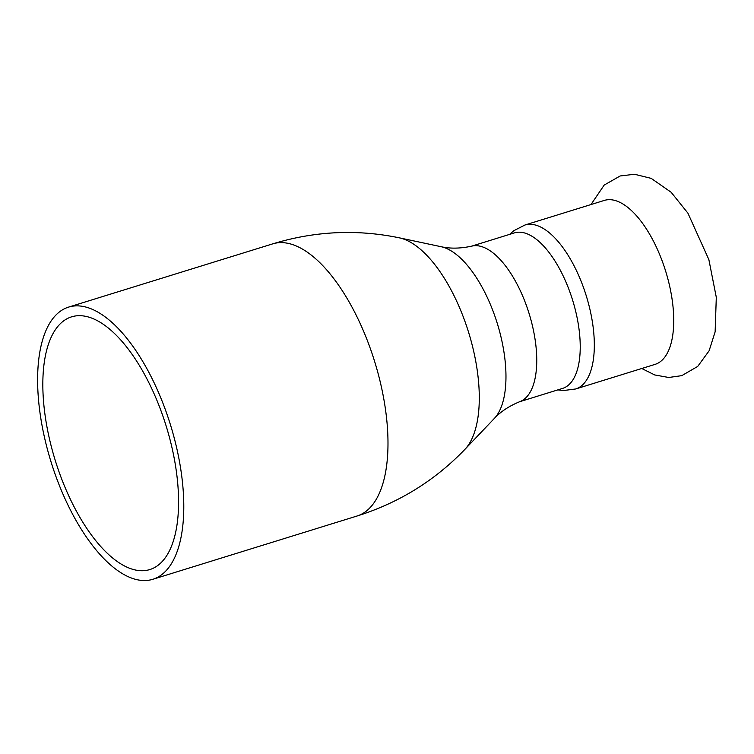<?xml version="1.0" encoding="UTF-8"?>
<svg xmlns="http://www.w3.org/2000/svg" width="754" height="754" viewBox="0 0 754 754"><rect width="100%" height="100%" fill="white"/><g stroke="black" fill="none" stroke-linecap="round" stroke-linejoin="round"><path stroke-width="1.13" d="M575.698 388.97A85.815 37.662 72.8 0 0 592.964 325.832A85.815 37.662 72.8 0 0 539.402 226.445A85.815 37.662 72.8 0 0 524.897 225.031L604.312 200.423A85.815 37.662 72.8 0 1 618.817 201.846A85.815 37.662 72.8 0 1 672.37 301.223A85.815 37.662 72.8 0 1 655.103 364.361L575.698 388.97L563.426 390.544L557.819 389.884M181.525 474.473A142.459 62.516 72.8 0 1 152.864 579.279A142.459 62.516 72.8 0 1 39.877 411.929A142.459 62.516 72.8 0 1 68.539 307.123A142.459 62.516 72.8 0 1 181.525 474.473M494.322 418.461A92.563 40.622 72.8 0 0 504.501 355.765A92.563 40.622 72.8 0 0 446.726 248.556A92.563 40.622 72.8 0 0 441.109 246.709C450.289 248.773 460.543 248.575 471.9 246.106A81.404 35.721 72.8 0 1 484.652 247.727A81.404 35.721 72.8 0 1 535.453 342.005A81.404 35.721 72.8 0 1 520.062 401.552C509.299 405.925 500.722 411.561 494.322 418.461L464.954 449.318A113.967 50.009 72.8 0 0 477.48 372.127A113.967 50.009 72.8 0 0 406.359 240.14A113.967 50.009 72.8 0 0 399.441 237.859C356.953 229.056 314.71 231.054 272.731 243.862A142.459 62.516 72.8 0 1 296.812 246.219A142.459 62.516 72.8 0 1 385.728 411.203A142.459 62.516 72.8 0 1 357.057 516.009C398.923 502.833 434.888 480.6 464.954 449.318M176.474 472.24A132.28 58.049 72.8 0 1 149.848 569.553A132.28 58.049 72.8 0 1 44.929 414.163A132.28 58.049 72.8 0 1 71.555 316.85A132.28 58.049 72.8 0 1 176.474 472.24M471.41 246.219L514.379 232.901A81.404 35.721 72.8 0 1 528.139 234.249A81.404 35.721 72.8 0 1 578.94 328.527A81.404 35.721 72.8 0 1 562.559 388.423L519.6 401.731M641.767 368.499L654.736 374.955L668.741 377.481L681.767 375.652L697.695 366.444L709.099 350.817L715.131 331.835L716.3 297.312L708.864 259.612L687.902 213.137L671.154 192.27L651.183 178.368L634.519 174.259L620.156 175.965L604.199 185.069L590.966 204.56M152.864 579.279L357.057 516.009M68.539 307.123L272.731 243.862M441.109 246.709L399.441 237.859M524.897 225.031L513.889 230.667L509.638 234.371"/></g></svg>

